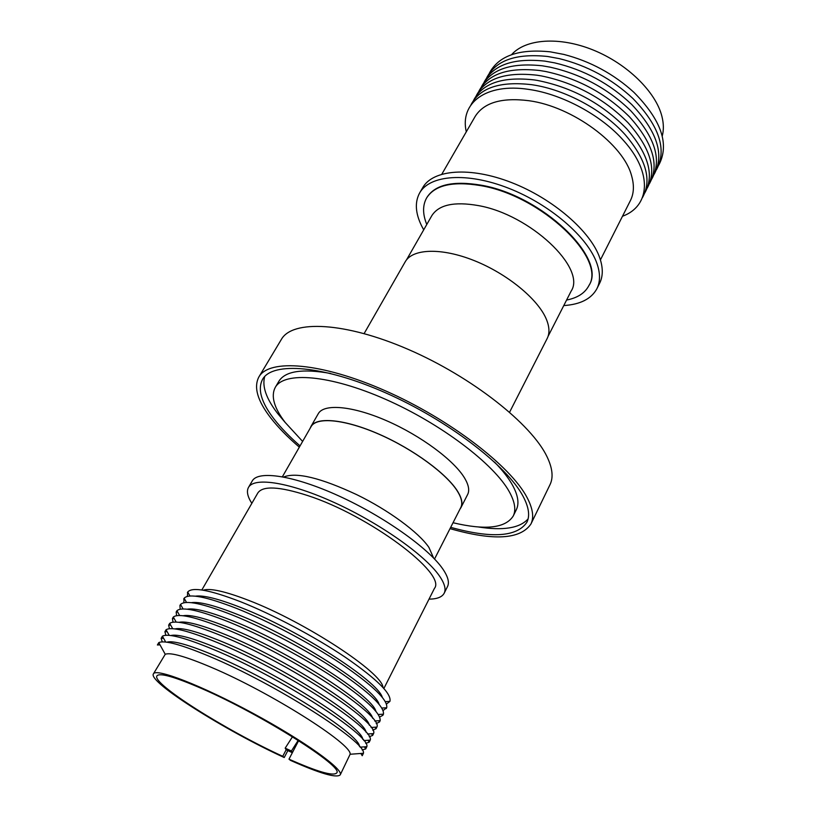 <?xml version="1.0" encoding="UTF-8"?>
<svg xmlns="http://www.w3.org/2000/svg" width="817" height="817" viewBox="0 0 817 817"><rect width="100%" height="100%" fill="white"/><g stroke="black" fill="none" stroke-linecap="round" stroke-linejoin="round"><path stroke-width="1.23" d="M426.78 224.471C422.603 214.207 422.532 205.384 426.586 198.01C434.705 185.132 452.7 180.996 480.559 185.602C541.324 195.549 607.072 258.795 588.822 285.725C584.87 293.16 577.456 297.929 566.579 300.053M292.343 752.733L286.175 749.771L282.743 756.307C226.003 730.388 151.308 683.369 156.935 675.873C159.591 672.524 174.613 676.803 202.003 688.68C261.818 714.62 344.917 767.357 336.614 773.025C333.03 776.303 317.149 771.687 288.983 759.156L290.454 760.361C319.856 773.464 336.441 778.305 340.219 774.884C344.018 769.573 304.435 741.08 252.841 713.221C201.288 685.31 155.771 667.795 153.412 673.882C147.601 681.725 225.288 730.612 284.224 757.522L282.743 756.307M360.869 753.468L362.217 755.725L363.432 753.284C366.904 742.336 275.155 683.747 209.632 656.459C181.272 644.593 164.319 639.987 158.774 642.622L157.385 644.981L160.02 644.868M340.219 774.884L350.125 754.254C352.433 744.318 270.029 692.081 211.266 667.315C185.755 656.511 170.416 652.17 165.238 654.284L153.412 673.882M359.429 746.36C359.837 734.503 274.88 680.581 214.432 655.489C188.788 644.766 172.898 640.334 166.76 642.182M362.135 749.945L365.71 748.954L366.833 746.687C371.173 735.708 279.414 676.66 213.543 649.515C184.887 637.648 167.853 633.206 162.43 636.167L161.143 638.353L162.277 641.876M362.758 739.303C362.35 726.711 278.229 673.208 218.313 648.575C193.118 638.148 177.299 633.798 170.835 635.534M365.699 743.337L369.182 742.193L370.213 740.12C375.422 729.121 283.652 669.613 217.434 642.591C188.482 630.734 171.366 626.455 166.076 629.744L164.901 631.735L165.851 635.279M366.067 732.267C364.872 718.97 281.579 665.865 222.183 641.692C197.428 631.541 181.68 627.282 174.92 628.916M369.233 736.74L372.634 735.443L373.563 733.595C379.65 722.565 287.87 662.587 221.315 635.708C192.066 623.851 174.858 619.735 169.701 623.371L168.659 625.158L169.436 628.712M369.345 725.241C367.405 711.26 284.929 658.573 226.033 634.84C201.717 624.954 186.041 620.777 178.994 622.319M372.736 730.163L376.075 728.703L376.882 727.089C383.847 716.039 292.077 655.591 225.175 628.845C195.631 616.998 178.351 613.056 173.327 617.029L172.418 618.592L173.02 622.186M372.613 718.225C369.948 703.59 288.258 651.312 229.863 628.007C205.976 618.387 190.392 614.302 183.079 615.742M376.208 723.607L379.497 721.983L380.181 720.614C380.783 713.129 365.219 698.709 333.489 677.344C302.678 657.082 261.021 635.034 229.026 622.013C199.185 610.176 181.813 606.408 176.942 610.718L176.166 612.045L176.605 615.691M375.851 711.219C372.491 695.961 291.598 644.102 233.682 621.216C210.224 611.841 194.712 607.838 187.175 609.196M379.65 717.071L382.897 715.273L383.459 714.17C384.47 706.654 369.151 692.152 337.513 670.665C306.783 650.291 264.984 628.161 232.855 615.211C202.718 603.385 185.275 599.79 180.537 604.457L179.914 605.52L180.189 609.227M379.068 704.223C375.034 688.363 294.917 636.923 237.492 614.445C214.442 605.326 199.031 601.404 191.26 602.68M383.071 710.555L386.707 707.757C388.126 700.21 373.073 685.626 341.516 664.007C310.858 643.53 268.926 621.318 236.675 608.44C206.231 596.614 188.717 593.213 184.121 598.228L183.774 602.793M382.274 697.248C377.577 680.796 298.236 629.774 241.27 607.705C218.629 598.83 203.321 594.98 195.345 596.175M386.472 704.05L389.923 701.374C391.762 693.796 376.964 679.131 345.509 657.389C314.923 636.8 272.858 614.507 240.474 601.7C209.734 589.884 192.148 586.667 187.706 592.029L187.359 596.39M382.999 687.454C382.57 672.871 305.16 621.972 248.787 600.424C225.257 591.334 210.04 587.934 203.147 590.201M383.898 688.445L434.419 588.434C447.062 573.84 369.243 515.374 307.601 495.531C279.404 486.442 262.808 485.584 257.835 492.957L201.83 589.997M429.017 599.137C437.044 599.075 442.089 597.104 444.182 593.224L447.512 586.565C449.585 582.398 447.961 576.455 442.63 568.724C428.404 548.074 383.765 516.385 338.943 495.99C294.069 475.494 258.08 470.092 252.239 480.978L248.491 487.412C246.387 491.283 247.5 496.593 251.84 503.333M444.182 593.224C446.215 589.128 444.55 583.246 439.168 575.566C424.82 555.06 380.017 523.411 335.123 502.915C290.188 482.316 254.23 476.699 248.491 487.412M434.532 559.012L460.788 507.531C462.769 503.589 461.707 498.258 457.612 491.517C446.991 474.044 413.341 449.248 379.149 434.287C344.927 419.254 316.516 416.609 311.103 426.597L282.396 476.75M460.951 507.612L467.641 494.489C469.683 490.435 468.682 485.002 464.659 478.17C454.201 460.451 420.714 435.553 386.543 420.704C352.352 405.783 323.838 403.445 318.262 413.719L310.94 426.505C316.363 416.486 344.835 419.141 379.139 434.215C413.412 449.207 447.134 474.064 457.775 491.568C461.881 498.319 462.933 503.67 460.951 507.612L459.981 509.103M310.225 428.128L310.94 426.505M302.617 441.415L285.194 422.46C274.022 407.795 270.713 396.102 275.258 387.401C284.132 371.245 329.792 374.717 385.44 399.258C441.047 423.645 494.499 464.373 509.481 492.079C514.924 502.067 516.17 510.063 513.209 516.058L516.334 509.716C519.316 503.65 518.121 495.592 512.729 485.543C508.787 478.353 502.731 470.541 494.561 462.105M330.619 373.461C302.423 368.447 285.164 371.071 278.863 381.314L275.258 387.401M300.053 445.898C289.484 436.687 280.813 427.72 274.032 418.998C261.236 402.424 257.416 389.209 262.574 379.343C272.418 361.471 323.246 365.25 385.461 392.763C447.624 420.122 507 465.7 523.074 496.297C528.813 507.102 530.08 515.762 526.894 522.267C516.957 536.953 491.558 538.638 450.678 527.343M528.088 518.918C519.714 528.211 503.017 530.876 477.996 526.914M285.46 422.808L277.423 413.208C266.158 398.482 261.93 386.247 264.718 376.514M530.907 524.065L550.015 484.655C553.507 477.496 552.527 468.202 547.053 456.774C531.642 424.197 471.879 376.903 408.429 349.482C344.948 321.898 292.343 319.682 281.375 339.402L258.866 376.974C269.007 358.602 321.347 362.462 385.491 390.853C449.595 419.09 510.696 466.109 527.067 497.533C532.878 508.562 534.155 517.406 530.907 524.065C520.327 539.486 493.366 541.007 450.024 528.63M299.339 447.144C287.696 437.177 278.178 427.454 270.795 417.998C257.508 400.861 253.536 387.187 258.866 376.974M509.594 412.207L547.155 338.544C549.79 333.316 549.504 326.851 546.318 319.13C538.025 299.124 507.245 273.787 474.371 260.664C441.466 247.449 412.503 248.582 405.212 261.797L364.137 333.561M588.945 285.49L589.057 285.266C607.317 258.315 541.589 195.059 480.815 185.132C452.965 180.537 434.971 184.673 426.852 197.561L426.719 197.785M563.761 305.568C580.295 304.496 591.324 298.889 596.87 288.758C600.332 281.824 600.372 273.429 596.982 263.574C587.954 237.226 550.055 204.362 508.46 188.176C466.844 171.856 429.701 174.94 419.652 192.935C414.627 202.197 415.353 213.349 421.848 226.38L423.706 229.843M596.87 288.758L599.607 283.295C603.089 276.32 603.16 267.884 599.801 257.998C590.865 231.568 553.078 198.684 511.544 182.569C469.989 166.331 432.836 169.548 422.716 187.655L419.652 192.935M600.424 259.898L630.438 200.512C633.931 193.547 634.319 185.316 631.602 175.829C623.637 144.446 572.625 106.557 529.018 100.726C501.812 97.294 483.848 102.554 475.116 116.525L441.844 174.154M622.483 216.26C649.995 206.231 652.936 173.173 623.831 140.851C601.721 115.483 562.341 94.139 528.956 89.441L528.65 89.39C485.666 82.731 459.614 103.289 466.293 131.813M642.438 197.632C652.068 180.577 646.359 159.662 625.311 134.856C603.395 110.264 565.435 89.737 532.847 84.866L531.632 84.682C500.004 81.026 479.773 87.766 470.949 104.903M644.797 192.935C654.601 175.441 648.586 154.076 626.751 128.851C601.894 103.391 572.002 87.235 537.096 80.372L534.308 79.933C502.71 76.349 482.469 83.16 473.584 100.358M647.146 188.247C657.123 170.293 650.792 148.49 628.13 122.826C603.937 98.459 575.015 82.823 541.385 75.92L536.973 75.205C505.396 71.692 485.155 78.565 476.219 95.824M649.495 183.58C659.646 165.146 652.967 142.873 629.437 116.78C605.938 93.536 578.038 78.442 545.725 71.508L539.618 70.497C508.082 67.045 487.82 73.99 478.844 91.31M651.823 178.933C662.168 159.989 655.122 137.246 630.673 110.704C607.919 88.614 581.071 74.102 550.127 67.157L542.263 65.799C510.758 62.419 490.486 69.425 481.458 86.816M654.151 174.297C664.691 154.821 657.246 131.588 631.837 104.617C609.86 83.702 584.114 69.782 554.59 62.848L544.898 61.122C513.423 57.813 493.151 64.88 484.062 82.333M656.47 169.681C667.203 149.644 659.35 125.91 632.909 98.479C611.77 78.8 587.178 65.503 559.134 58.589L547.523 56.465C516.089 53.217 495.796 60.346 486.656 77.86M658.778 165.075C669.715 144.446 661.413 120.191 633.88 92.311C613.638 73.887 590.262 61.255 563.761 54.402L550.147 51.818C518.734 48.642 498.431 55.832 489.24 73.407M662.23 136.133C663.833 130.128 663.721 123.52 661.903 116.32C655.796 91.872 627.16 63.716 593.203 50.021C559.247 36.244 525.454 38.869 511.575 54.668M513.209 516.058C505.427 528.18 485.359 530.417 453.026 522.737M288.983 759.156L292.415 752.59L291.424 750.997L285.174 748.168L286.175 749.771M287.809 750.68L284.224 757.522M292.476 736.781L285.174 748.168M291.424 750.997L298.185 740.376M292.415 752.59L298.644 740.672M283.713 476.995C296.295 471.92 320.601 477.792 356.651 494.622C388.535 510.104 418.672 532.337 428.915 547.4L433.613 558.052M570.031 293.283L571.144 291.107C586.606 268.272 530.162 214.514 478.231 205.567C454.191 201.37 438.709 204.761 431.774 215.749L430.559 217.873M350.125 754.254L363.432 753.284M360.123 747.167L366.833 746.687M364.453 746.861L365.71 748.954M363.8 740.57L370.213 740.12M368.028 740.273L369.182 742.193M367.466 734.003L373.563 733.595M371.592 733.727L372.634 735.443M371.092 727.477L376.882 727.089M375.156 727.201L376.075 728.703M374.697 720.972L380.181 720.614M378.71 720.706L379.497 721.983M378.271 714.497L383.459 714.17M382.264 714.242L382.897 715.273M381.825 708.053L386.707 707.757M385.818 707.808L386.288 708.574M385.348 701.65L389.923 701.374M548.064 336.369L571.144 291.107M406.529 259.847L431.774 215.749M187.981 592.529L187.41 592.539M189.973 596.012L187.706 592.029M184.56 598.994L183.662 599.014M186.542 602.466L184.121 598.228M181.129 605.489L179.914 605.52M183.1 608.971L180.537 604.457M177.657 612.004L176.166 612.045M179.638 615.507L176.942 610.718M174.174 618.53L172.418 618.592M176.176 622.084L173.327 617.029M170.671 625.087L168.659 625.158M172.693 628.692L169.701 623.371M167.138 631.664L164.901 631.735M169.201 635.35L166.076 629.744M163.594 638.261L161.143 638.353M165.698 642.05L162.43 636.167M165.238 654.284L158.774 642.622"/></g></svg>
